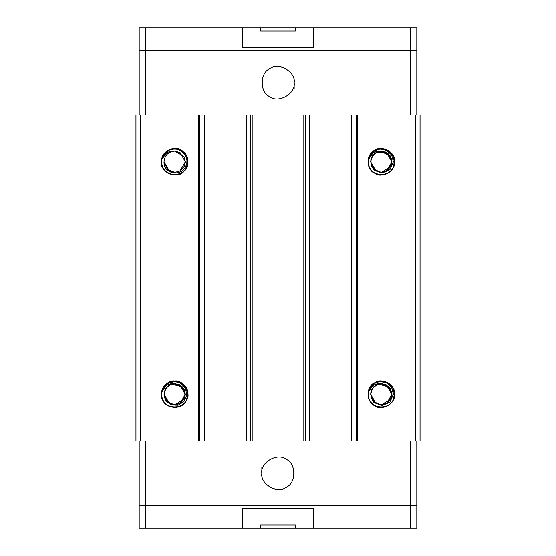 <?xml version="1.0" encoding="UTF-8"?>
<svg xmlns="http://www.w3.org/2000/svg" width="556" height="556" viewBox="0 0 556 556"><rect width="100%" height="100%" fill="white"/><g stroke="black" fill="none" stroke-linecap="round" stroke-linejoin="round"><path stroke-width="0.83" d="M391.292 397.95L387.379 402.975L381.305 404.872L386.649 403.441L390.958 398.742M390.819 399.027L381.312 404.872L386.635 403.447L391.959 394.225L386.635 384.995L381.312 383.57L388.595 386.448L391.959 394.253L390.534 388.894L381.312 383.57L386.635 384.995L391.959 394.225L390.91 398.847M372.082 388.894L371.589 389.853M370.657 394.218L373.799 401.779L381.312 404.872L375.981 403.447L370.657 394.225L372.457 388.29L377.739 384.182L388.679 386.524L391.702 391.876L391.167 398.256L387.247 403.065L381.312 404.872L375.376 403.072L371.248 397.728L370.852 392.182L373.903 386.559L379.025 383.814L385.6 384.467L390.152 388.283L391.959 394.538L386.642 384.995L375.981 384.995L380.686 383.584L375.981 384.995M371.547 398.485L372.728 400.542M375.981 403.447L380.846 404.865M391.959 394.551L388.637 386.489L381.298 383.564L386.635 384.995L391.959 394.225L386.635 403.447L381.312 404.872L374.23 402.183L370.657 394.176L374.237 402.19L381.312 404.872L375.981 403.447L370.657 394.225L375.981 403.447L381.312 404.872L375.981 403.447L370.657 394.225L375.981 403.447L381.312 404.872L375.314 403.03L371.186 397.533L370.908 391.924L374.139 386.337L379.387 383.744L386.038 384.676L390.687 389.165L391.917 395.177M386.184 403.691L381.312 404.872L375.981 403.447L370.657 394.225C371.332 387.796 374.883 384.245 381.312 383.57L386.635 384.995L391.959 394.225L386.635 403.447L381.312 404.872L387.789 402.676L391.709 396.532M381.312 383.57L386.635 384.995L391.959 394.225L386.635 403.447L381.312 404.872L386.635 403.447L391.959 394.225L386.635 384.995L381.312 383.57C374.82 383.216 370.498 386.149 368.343 392.369C368.885 388.894 370.532 386.066 373.278 383.876L379.776 381.451L386.587 382.778L391.667 387.504L393.398 394.225L389.909 402.21L381.882 405.602L373.82 402.329L370.657 394.225M394.545 394.225C396.136 403.058 381.548 411.475 374.688 405.685C366.244 402.641 366.244 385.801 374.688 382.757C381.548 376.968 396.136 385.391 394.545 394.225M184.668 397.95L180.763 402.975L174.688 404.872L180.033 403.441L184.342 398.742M184.203 399.027L174.688 404.872L180.019 403.447L185.343 394.225L180.019 384.995L174.688 383.57L181.979 386.448L185.343 394.253L183.918 388.894L174.688 383.57L180.019 384.995L185.343 394.225L184.293 398.847M165.466 388.894L164.972 389.853M164.93 398.485L166.112 400.542M169.365 403.447L174.23 404.865M185.343 394.551L182.02 386.489L174.681 383.564L180.019 384.995L185.343 394.225L180.019 403.447L174.688 404.872L169.365 403.447L164.041 394.225L165.841 388.29L171.123 384.182L182.062 386.524L185.085 391.876L184.55 398.256L180.63 403.065L174.688 404.872L168.76 403.072L164.632 397.728L164.235 392.182L167.286 386.559L172.409 383.814L178.983 384.467L183.536 388.283L185.343 394.538L180.026 384.995L169.365 384.995L174.07 383.584M179.567 403.691L174.688 404.872L169.365 403.447L164.041 394.225L169.365 403.447L174.688 404.872L167.613 402.183L164.041 394.176L167.62 402.19L174.688 404.872L169.365 403.447L164.041 394.225L167.182 401.779L174.688 404.872L169.365 403.447L164.041 394.225L169.365 403.447L174.688 404.872L168.697 403.03L164.569 397.533L164.291 391.924L167.523 386.337L172.77 383.744L179.421 384.676L184.071 389.165L185.301 395.177M174.688 404.872L180.019 403.447L185.343 394.225L180.019 384.995L174.688 383.57L180.019 384.995L185.343 394.225L180.019 403.447L174.688 404.872L169.365 403.447L164.041 394.225C164.715 387.796 168.266 384.245 174.688 383.57L180.019 384.995L185.343 394.225L180.019 403.447L174.688 404.872L181.173 402.676L185.092 396.532M174.688 380.985C183.529 379.394 191.945 393.982 186.156 400.841C183.112 409.285 166.272 409.285 163.228 400.841C157.438 393.982 165.855 379.394 174.688 380.985M174.688 383.57C168.204 383.216 163.881 386.149 161.726 392.369C162.269 388.894 163.916 386.066 166.661 383.876L174.688 381.416L181.193 383.48L185.655 388.644L186.677 395.379L183.876 401.592L178.108 405.213L171.304 404.921L165.924 400.772L164.041 394.225M391.292 165.507L387.379 170.532L381.305 172.429L386.649 170.998L390.958 166.293M391.959 161.775L390.534 156.451L381.312 151.128L386.635 152.552L391.959 161.775L390.91 166.404M372.082 156.451L371.589 157.411M391.959 161.803L388.595 154.005L381.305 151.121L386.635 152.552L391.959 161.775L386.635 171.005L381.312 172.429L375.981 171.005L370.657 161.775L372.457 155.847L377.739 151.739L388.679 154.081L391.702 159.426L391.167 165.806L387.247 170.622L381.312 172.429L375.981 171.005L370.657 161.775L375.981 171.005L381.312 172.429L375.376 170.629L371.248 165.285L370.852 159.739L373.903 154.116L379.025 151.371L385.6 152.024L390.152 155.84L391.959 162.088M371.547 166.042L372.728 168.1M375.981 171.005L380.846 172.423M380.686 151.142L375.981 152.552L380.686 151.142L375.981 152.552L380.686 151.142L375.981 152.552L380.686 151.142L375.981 152.552L386.642 152.552L391.959 162.109L388.637 154.047L381.298 151.121L386.635 152.552L391.959 161.775L386.635 171.005L381.312 172.429L374.23 169.74L370.657 161.733L374.237 169.747L381.312 172.429L375.981 171.005L370.657 161.775L373.799 169.337L381.312 172.429L375.981 171.005L370.657 161.775L375.981 171.005L381.312 172.429L375.314 170.588L371.186 165.09L370.908 159.475L374.139 153.894L379.387 151.301L386.038 152.233L390.687 156.722L391.917 162.734M390.819 166.585L381.312 172.429L375.981 171.005L370.657 161.775C371.332 155.353 374.883 151.802 381.312 151.128L386.635 152.552L391.959 161.775L386.635 171.005L381.312 172.429L386.184 171.248M391.709 164.089L387.789 170.233L381.312 172.429L386.635 171.005L391.959 161.775L386.635 152.552L381.312 151.128L386.635 152.552L391.959 161.775L386.635 171.005L381.312 172.429M394.545 161.775C396.136 170.609 381.548 179.032 374.688 173.243C366.244 170.199 366.244 153.359 374.688 150.315C381.548 144.525 396.136 152.942 394.545 161.775M381.312 151.128C374.82 150.766 370.498 153.706 368.343 159.926C368.885 156.451 370.532 153.616 373.278 151.434L379.776 149.008L386.587 150.335L391.667 155.054L393.398 161.775L389.909 169.768L381.882 173.159L373.82 169.879L370.657 161.775M185.343 161.775L183.918 156.451L174.723 151.128L180.019 152.552L185.343 161.775L180.019 171.005L174.688 172.429L169.365 171.005L164.041 161.796L167.516 169.649L174.688 172.429L180.033 170.998L184.342 166.293M185.294 162.79L185.343 161.775L180.019 152.552L174.723 151.128L180.019 152.552L185.343 161.775L184.293 166.404M175.731 172.381L169.365 171.005L164.041 161.796L169.365 171.005L174.688 172.429L169.365 171.005L164.041 161.796L169.365 171.005L174.688 172.429L169.365 171.005L164.041 161.796L169.365 171.005L174.688 172.429L169.365 171.005L164.041 161.796L169.365 171.005L173.653 172.381M174.688 172.429L180.019 171.005L185.343 161.775L180.019 152.552L174.723 151.128L180.019 152.552L185.343 161.775L180.019 171.005L174.688 172.429L180.019 171.005L185.343 161.775L180.019 152.552L174.723 151.128L180.019 152.552L185.343 161.775L180.019 171.005L174.688 172.429L180.019 171.005L185.343 161.775L180.019 152.552L174.723 151.128L180.019 152.552L185.343 161.775L180.019 171.005L174.688 172.429L180.019 171.005L185.343 161.775L180.019 152.552L174.723 151.128L180.019 152.552L185.343 161.775L180.019 171.005L174.688 172.429L180.019 171.005L185.343 161.775L180.019 152.552L174.723 151.128L180.019 152.552L185.343 161.775L180.019 171.005L174.688 172.429L180.019 171.005L185.343 161.775L180.019 152.552L174.723 151.128C168.225 151.739 164.659 155.298 164.041 161.796C163.11 174.452 182.695 177.232 186.058 165.452C190.68 154.38 175.71 143.886 166.661 151.434C174.473 144.629 188.359 151.267 187.789 161.775C188.595 178.678 160.788 178.678 161.594 161.775C160.788 144.88 188.595 144.88 187.789 161.775C188.595 178.678 160.788 178.678 161.594 161.775C160.788 144.88 188.595 144.88 187.789 161.775C188.595 178.678 160.788 178.678 161.594 161.775C161.143 152.094 173.076 145.206 181.242 150.433C189.853 154.888 189.853 168.67 181.242 173.124C176.877 175.439 172.506 175.439 168.141 173.124C163.951 170.497 161.768 166.717 161.594 161.775C161.143 152.094 173.076 145.206 181.242 150.433C189.853 154.888 189.853 168.67 181.242 173.124C173.076 178.351 161.143 171.463 161.594 161.775C161.768 156.841 163.951 153.06 168.141 150.433C172.506 148.118 176.877 148.118 181.242 150.433C189.853 154.888 189.853 168.67 181.242 173.124C176.877 175.439 172.506 175.439 168.141 173.124C159.53 168.67 159.53 154.888 168.141 150.433C172.506 148.118 176.877 148.118 181.242 150.433C189.853 154.888 189.853 168.67 181.242 173.124C173.076 178.351 161.143 171.463 161.594 161.775C161.768 156.841 163.951 153.06 168.141 150.433C178.539 143.601 192.529 156.632 186.496 167.46L187.789 161.775L186.038 155.228L181.242 150.433L174.688 148.681L168.141 150.433L161.782 159.558L166.661 151.434C163.916 153.616 162.269 156.451 161.726 159.926L161.768 159.648M174.688 148.542C184.87 146.249 192.869 165.542 184.057 171.13C178.49 179.949 159.183 171.985 161.455 161.803C162.282 153.81 166.696 149.39 174.688 148.542M174.723 151.128C168.197 150.766 163.86 153.706 161.726 159.926M415.686 441.033L415.686 114.967L420.051 114.967L420.051 441.033L198.422 441.033L198.422 114.967L135.949 114.967L135.949 441.033L140.314 441.033L140.314 114.967M252.174 441.033L252.174 114.967L198.422 114.967M198.422 441.033L140.314 441.033M357.577 441.033L357.577 114.967L252.174 114.967M415.686 114.967L357.577 114.967M303.826 441.033L303.826 114.967M166.598 151.475L161.782 159.558M373.215 151.475L373.278 151.434C381.089 144.629 394.975 151.267 394.406 161.775C395.212 178.678 367.405 178.678 368.211 161.775C367.405 144.88 395.212 144.88 394.406 161.775C395.212 178.678 367.405 178.678 368.211 161.775C367.405 144.88 395.212 144.88 394.406 161.775C395.212 178.678 367.405 178.678 368.211 161.775C367.759 152.094 379.692 145.206 387.859 150.433C396.47 154.888 396.47 168.67 387.859 173.124C383.494 175.439 379.122 175.439 374.758 173.124C370.567 170.497 368.385 166.717 368.211 161.775C367.759 152.094 379.692 145.206 387.859 150.433C396.47 154.888 396.47 168.67 387.859 173.124C379.692 178.351 367.759 171.463 368.211 161.775C368.385 156.841 370.567 153.06 374.758 150.433C379.122 148.118 383.494 148.118 387.859 150.433C396.47 154.888 396.47 168.67 387.859 173.124C383.494 175.439 379.122 175.439 374.758 173.124C366.147 168.67 366.147 154.888 374.758 150.433C379.122 148.118 383.494 148.118 387.859 150.433C396.47 154.888 396.47 168.67 387.859 173.124C379.692 178.351 367.759 171.463 368.211 161.775C368.385 156.841 370.567 153.06 374.758 150.433C385.155 143.601 399.145 156.632 393.113 167.46L394.406 161.775L392.654 155.228L387.859 150.433L381.312 148.681L374.758 150.433L368.399 159.558L373.278 151.434L368.399 159.558M161.782 392.008L166.661 383.876C174.473 377.072 188.359 383.709 187.789 394.225C188.595 411.12 160.788 411.12 161.594 394.225C160.788 377.322 188.595 377.322 187.789 394.225C188.595 411.12 160.788 411.12 161.594 394.225C160.788 377.322 188.595 377.322 187.789 394.225C188.595 411.12 160.788 411.12 161.594 394.225C161.143 384.537 173.076 377.649 181.242 382.875C189.853 387.33 189.853 401.112 181.242 405.567C176.877 407.882 172.506 407.882 168.141 405.567C163.951 402.94 161.768 399.159 161.594 394.225C161.143 384.537 173.076 377.649 181.242 382.875C189.853 387.33 189.853 401.112 181.242 405.567C173.076 410.794 161.143 403.906 161.594 394.225C161.768 389.283 163.951 385.503 168.141 382.875C172.506 380.561 176.877 380.561 181.242 382.875C189.853 387.33 189.853 401.112 181.242 405.567C176.877 407.882 172.506 407.882 168.141 405.567C159.53 401.112 159.53 387.33 168.141 382.875C172.506 380.561 176.877 380.561 181.242 382.875C189.853 387.33 189.853 401.112 181.242 405.567C173.076 410.794 161.143 403.906 161.594 394.225C161.768 389.283 163.951 385.503 168.141 382.875C178.539 376.044 192.529 389.082 186.496 399.903L187.789 394.225L186.038 387.671L181.242 382.875L174.688 381.124L168.141 382.875L161.782 392.008L166.661 383.876M373.215 383.925L373.278 383.876C381.089 377.072 394.975 383.709 394.406 394.225C395.212 411.12 367.405 411.12 368.211 394.225C367.405 377.322 395.212 377.322 394.406 394.225C395.212 411.12 367.405 411.12 368.211 394.225C367.405 377.322 395.212 377.322 394.406 394.225C395.212 411.12 367.405 411.12 368.211 394.225C367.759 384.537 379.692 377.649 387.859 382.875C396.47 387.33 396.47 401.112 387.859 405.567C383.494 407.882 379.122 407.882 374.758 405.567C370.567 402.94 368.385 399.159 368.211 394.225C367.759 384.537 379.692 377.649 387.859 382.875C396.47 387.33 396.47 401.112 387.859 405.567C379.692 410.794 367.759 403.906 368.211 394.225C368.385 389.283 370.567 385.503 374.758 382.875C379.122 380.561 383.494 380.561 387.859 382.875C396.47 387.33 396.47 401.112 387.859 405.567C383.494 407.882 379.122 407.882 374.758 405.567C366.147 401.112 366.147 387.33 374.758 382.875C379.122 380.561 383.494 380.561 387.859 382.875C396.47 387.33 396.47 401.112 387.859 405.567C379.692 410.794 367.759 403.906 368.211 394.225C368.385 389.283 370.567 385.503 374.758 382.875C385.155 376.044 399.145 389.082 393.113 399.903L394.406 394.225L392.654 387.671L387.859 382.875L381.312 381.124L374.758 382.875L368.399 392.008L373.278 383.876L368.399 392.008M410.363 528.2L416.819 528.2L416.819 505.599L145.637 505.599L410.363 505.599L410.363 528.2L313.514 528.2L313.514 508.83L242.485 508.83L242.485 528.2L145.637 528.2L145.637 505.599L139.181 505.599L139.181 441.033M313.514 528.2L295.34 528.2L295.34 524.968L260.66 524.968L260.66 528.2L242.485 528.2M145.637 528.2L139.181 528.2L139.181 505.599L145.637 505.599L145.637 441.033M260.66 528.2L295.34 528.2M260.66 524.968L295.34 524.968M410.363 441.033L410.363 505.599L416.819 505.599L416.819 441.033M261.855 473.316C259.923 484.088 277.708 494.36 286.069 487.299C296.369 483.588 296.369 463.044 286.069 459.339C277.708 452.271 259.923 462.543 261.855 473.316L261.855 466.859M242.485 27.8L260.66 27.8L260.66 31.032L295.34 31.032L295.34 27.8L313.514 27.8L313.514 47.17L242.485 47.17L242.485 27.8L145.637 27.8L145.637 50.401L139.181 50.401L139.181 114.967M313.514 27.8L410.363 27.8L410.363 50.401L145.637 50.401L145.637 114.967M294.145 82.684C296.077 71.912 278.292 61.64 269.931 68.701C259.631 72.412 259.631 92.956 269.931 96.661C278.292 103.729 296.077 93.457 294.145 82.684L294.145 89.141M145.637 27.8L139.181 27.8L139.181 50.401L410.363 50.401L410.363 114.967M410.363 27.8L416.819 27.8L416.819 50.401L410.363 50.401L416.819 50.401L416.819 114.967M295.34 27.8L260.66 27.8M295.34 31.032L260.66 31.032M250.832 441.033L250.832 114.967M246.273 441.033L246.273 114.967M204.33 441.033L204.33 114.967M199.764 441.033L199.764 114.967M356.236 441.033L356.236 114.967M351.67 441.033L351.67 114.967M309.727 441.033L309.727 114.967M305.168 441.033L305.168 114.967"/></g></svg>
